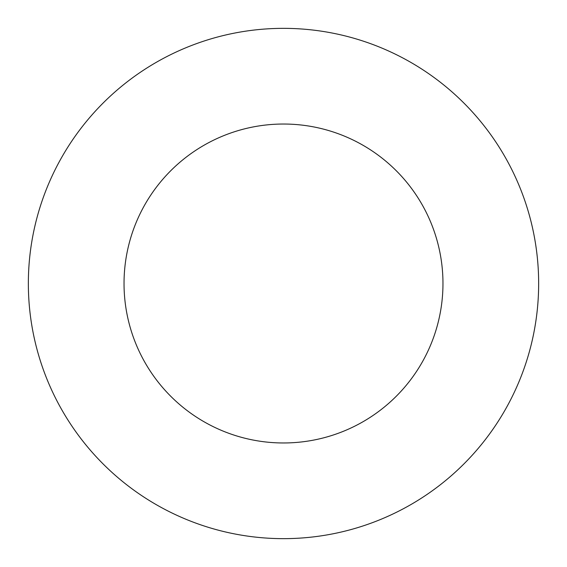 <?xml version="1.0" encoding="UTF-8"?>
<svg xmlns="http://www.w3.org/2000/svg" width="567" height="567" viewBox="0 0 567 567"><rect width="100%" height="100%" fill="white"/><g stroke="black" fill="none" stroke-linecap="round" stroke-linejoin="round"><path stroke-width="0.85" d="M442.969 283.5A159.469 159.469 0 0 0 283.5 124.031A159.469 159.469 0 0 0 124.031 283.5A159.469 159.469 0 0 0 283.5 442.969A159.469 159.469 0 0 0 442.969 283.5M538.65 283.5A255.15 255.15 0 0 0 283.5 28.35A255.15 255.15 0 0 0 28.35 283.5A255.15 255.15 0 0 0 283.5 538.65A255.15 255.15 0 0 0 538.65 283.5"/></g></svg>
